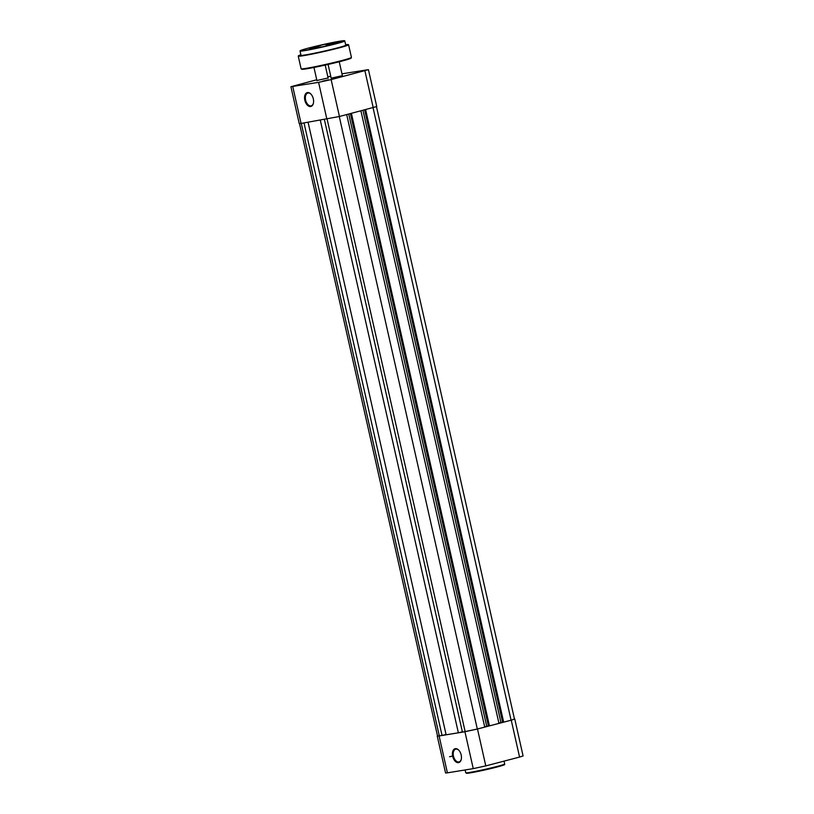 <?xml version="1.0" encoding="UTF-8"?>
<svg xmlns="http://www.w3.org/2000/svg" width="814" height="814" viewBox="0 0 814 814"><rect width="100%" height="100%" fill="white"/><g stroke="black" fill="none" stroke-linecap="round" stroke-linejoin="round"><path stroke-width="1.22" d="M304.823 100.234A7.163 4.294 75.4 0 1 305.993 93.356A7.163 4.294 75.4 0 1 310.968 94.129A7.163 4.294 75.4 0 1 313.319 98.85A7.163 4.294 75.4 0 1 313.38 103.337A7.163 4.294 75.4 0 1 309.157 106.369A7.163 4.294 75.4 0 1 304.823 100.234M311.121 94.292A6.593 3.948 -104.6 0 0 307.855 93.05A6.593 3.948 -104.6 0 0 305.606 100.061A6.593 3.948 -104.6 0 0 311.182 105.81A6.593 3.948 -104.6 0 0 313.431 103.124M342.379 75.651L331.186 78.175M328.103 77.981L316.911 80.494M328.357 79.803L322.344 81.258L328.357 79.803M302.533 84.005L296.52 85.47L302.533 84.005M362.138 70.981L356.115 72.436L362.138 70.981M330.83 76.608L330.291 76.648L330.799 76.445M341.961 73.83L368.427 69.658L376.74 106.542L339.448 116.494L301.068 123.443L299.226 123.606L290.913 86.722L318.589 82.346L331.135 79.609L368.427 69.658M330.728 76.14L327.849 76.862M290.913 86.722L316.748 79.762M452.686 756.338A7.163 4.294 75.4 0 1 453.856 749.45A7.163 4.294 75.4 0 1 458.831 750.233A7.163 4.294 75.4 0 1 461.182 754.954A7.163 4.294 75.4 0 1 461.243 759.442A7.163 4.294 75.4 0 1 457.02 762.474A7.163 4.294 75.4 0 1 452.686 756.338M458.984 750.396A6.593 3.948 -104.6 0 0 455.708 749.155A6.593 3.948 -104.6 0 0 453.469 756.165A6.593 3.948 -104.6 0 0 459.045 761.914A6.593 3.948 -104.6 0 0 461.284 759.228M449.552 756.735L453.408 755.891M511.253 720.187L477.482 729.008L485.795 765.893L519.566 757.071L511.253 720.187L514.468 719.016M437.525 735.958L439.102 735.958L447.415 772.842L473.249 768.63L464.936 731.745L439.102 735.958M464.936 731.745L477.482 729.008M514.774 719.057L523.087 755.941L519.566 757.071M485.795 765.893L473.249 768.63M447.415 772.842L445.573 773.005L437.26 736.121M299.532 123.647L437.545 736.06L439.326 735.897L442.043 735.459L304.019 122.965M446.062 734.493L442.043 735.459M308.089 122.304L446.123 734.788L458.363 732.793L320.329 120.309M462.372 731.837L458.363 732.793M324.41 119.638L462.433 732.132L477.309 729.029L484.737 727.095L346.703 114.601M484.666 726.79L486.711 726.261L348.748 114.062M488.41 725.976L486.711 726.261M350.417 113.624L488.42 726.027L489.448 725.864L351.414 113.37M360.917 110.887L498.951 723.381L489.448 725.864M362.973 110.348L500.936 722.547L498.89 723.076M502.635 722.272L500.936 722.547M364.631 109.921L502.645 722.323L503.663 722.15L365.628 109.656M373.056 107.723L511.09 720.217L503.663 722.15M511.09 720.217L514.489 719.118L376.475 106.705M311.966 47.477L320.594 45.737L311.966 47.477M318.895 46.296L311.64 47.934M326.241 45.146L334.869 43.417L326.241 45.146M333.17 43.976L325.915 45.604M309.524 48.871L316.453 47.487L309.524 48.871M329.965 43.539L336.894 42.145L329.965 43.539M300.04 51.038L300.997 55.291A22.934 1.028 -12.7 0 0 313.563 53.409A22.934 1.028 -12.7 0 0 336.965 48.036A22.934 1.028 -12.7 0 0 345.747 45.208L344.79 40.954A22.934 1.028 167.3 0 1 336.009 43.783A22.934 1.028 167.3 0 1 312.607 49.155A22.934 1.028 167.3 0 1 300.04 51.038L300.142 50.753C300.234 50.814 299.023 50.57 308.903 47.975A22.711 1.018 -12.7 0 0 304.762 50.366A22.711 1.018 -12.7 0 0 335.826 43.58A22.711 1.018 -12.7 0 0 339.967 41.178A22.711 1.018 -12.7 0 0 308.903 47.975L334.005 42.267L344.79 40.954M326.892 119.231L318.589 82.346M292.755 86.559L301.068 123.443M373.219 107.672L364.906 70.787M331.135 79.609L339.448 116.494M496.825 767.073A19.383 0.875 167.3 0 1 474.704 772.079A19.383 0.875 167.3 0 1 467.144 772.791M503.418 764.611A19.383 0.875 167.3 0 1 496.866 767.063L475.641 771.896L466.89 773.3L465.74 772.771A19.953 0.895 -12.7 0 0 476.678 771.133A19.953 0.895 -12.7 0 0 497.039 766.452A19.953 0.895 -12.7 0 0 504.68 764L504.029 761.131M301.292 123.413L439.326 735.897M327.126 119.2L465.15 731.684M339.275 116.534L477.309 729.029M300.885 54.792A25.58 1.15 -12.7 0 0 307.621 54.701A25.58 1.15 -12.7 0 0 338.532 47.772A25.58 1.15 -12.7 0 0 345.635 44.709L348.596 44.801A25.804 1.16 167.3 0 1 338.716 47.975A25.804 1.16 167.3 0 1 312.383 54.019A25.804 1.16 167.3 0 1 298.25 56.146L300.885 54.792M350.427 58.008A25.234 1.14 167.3 0 1 341.381 61.213A25.234 1.14 167.3 0 1 313.359 67.582A25.234 1.14 167.3 0 1 302.259 68.854M351.445 57.428L351.139 58.15L341.371 61.223L312.474 67.755L302.289 69.332L301.099 68.773A25.804 1.16 -12.7 0 0 315.232 66.656A25.804 1.16 -12.7 0 0 341.565 60.612A25.804 1.16 -12.7 0 0 351.445 57.428L348.596 44.801M313.97 67.46L316.961 80.728M328.093 64.438L331.237 78.398M339.245 61.762L342.429 75.885M325.193 65.089L328.154 78.205M465.74 772.771L465.109 769.963M496.845 767.063C508.679 763.664 503.052 765.191 504.68 764M301.099 68.773L298.25 56.146"/></g></svg>
